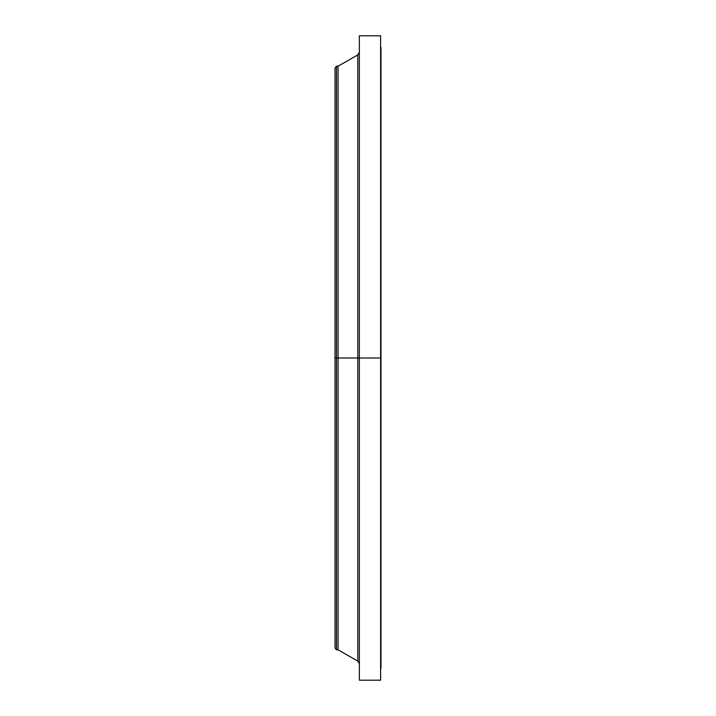 <?xml version="1.0" encoding="UTF-8"?>
<svg xmlns="http://www.w3.org/2000/svg" width="716" height="716" viewBox="0 0 716 716"><rect width="100%" height="100%" fill="white"/><g stroke="black" fill="none" stroke-linecap="round" stroke-linejoin="round"><path stroke-width="1.07" d="M380.608 668.422L380.984 358L380.608 680.2L380.608 358L357.794 358L357.794 54.917L357.794 358L335.016 358L335.016 647.908L335.016 358L336.466 358L336.466 649.806L336.466 358L338.05 358L338.05 649.806L338.05 358L357.794 358L357.794 54.917L359.334 52.277M335.016 647.908L336.466 649.806L338.05 649.806L357.794 661.083L357.794 358L357.794 661.083L357.794 358L359.334 358L359.334 680.2L359.334 358L380.984 358L380.608 47.578M380.984 668.422L380.984 47.578M380.608 35.8L380.608 358L380.608 35.8L359.334 35.8L359.334 358L359.334 35.8M357.794 54.917L338.05 66.194L338.05 358L338.05 66.194L336.466 66.194L336.466 358L336.466 66.194L335.016 68.092L335.016 358L335.016 68.092M380.608 680.2L359.334 680.2M357.794 661.083L359.334 663.723"/></g></svg>

